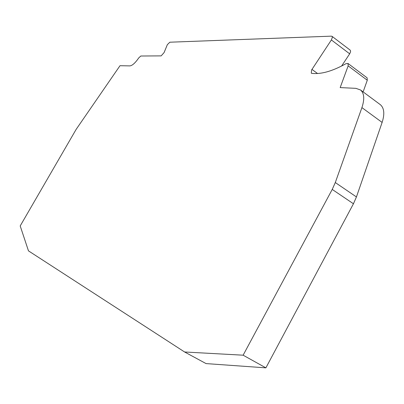 <?xml version="1.0" encoding="UTF-8"?>
<svg xmlns="http://www.w3.org/2000/svg" width="404" height="404" viewBox="0 0 404 404"><rect width="100%" height="100%" fill="white"/><g stroke="black" fill="none" stroke-linecap="round" stroke-linejoin="round"><path stroke-width="0.61" d="M348.021 63.479L348.152 65.867L367.286 80.245L367.11 77.841L348.021 63.479L346.001 63.675C332.346 71.266 320.917 74.482 311.716 73.336L311.282 73.164L311.6 69.973L331.376 39.951L349.672 53.828L341.592 66.049M348.152 65.867L340.173 87.592L355.909 88.345L360.565 89.996C364.262 93.299 364.711 99.172 361.918 107.61L335.3 182.552L332.229 189.431L243.127 355.192L184.603 351.985L28.472 250.869L20.2 225.937L76.154 129.356L119.998 65.711L129.962 65.892C132.366 65.564 135.305 62.898 138.769 57.883L140.824 56.015L161.156 55.883L164.08 52.601L167.352 44.652L169.852 42.208L331.411 36.148L332.174 36.471L332.391 37.239L331.376 39.951M184.603 351.985L206.06 363.59L265.888 367.852L243.127 355.192M361.918 107.61L382.118 122.422L356.439 196.945L353.444 203.768L265.888 367.852M382.118 122.422C384.8 114.029 384.229 108.131 380.406 104.727L379.952 104.394M367.286 80.245L363.125 91.895M332.053 36.345L350.293 50.222L350.611 51.651L349.672 53.828M332.229 189.431L353.444 203.768M356.439 196.945L335.3 182.552M317.524 73.498L311.944 69.402M380.406 104.727L360.565 89.996"/></g></svg>
